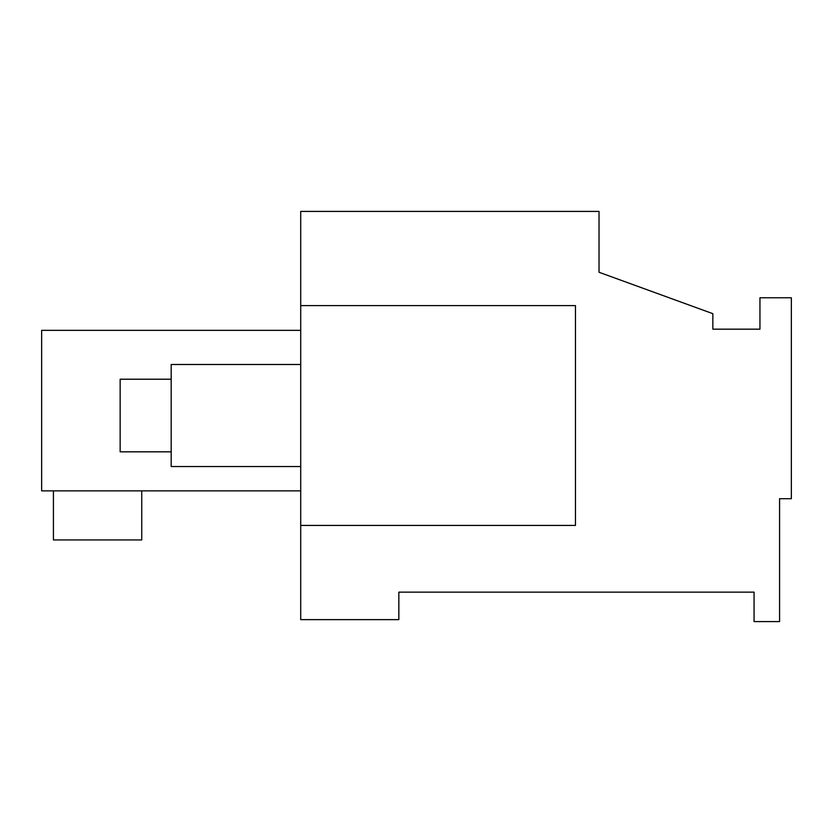 <?xml version="1.0" encoding="UTF-8"?>
<svg xmlns="http://www.w3.org/2000/svg" width="833" height="833" viewBox="0 0 833 833"><rect width="100%" height="100%" fill="white"/><g stroke="black" fill="none" stroke-linecap="round" stroke-linejoin="round"><path stroke-width="1.25" d="M712.85 329.17L712.85 313.677L599.021 272.256L599.021 211.415L300.713 211.415L300.713 619.627L398.84 619.627L398.84 592.148L754.063 592.148L754.063 621.585L779.573 621.585L779.573 498.717L791.35 498.717L791.35 297.766L759.946 297.766L759.946 329.17L712.85 329.17L759.946 329.17M300.713 525.425L575.468 525.425L575.468 305.617L300.713 305.617M300.713 330.347L41.65 330.347L41.65 490.876L300.713 490.876M53.427 490.876L53.427 539.94L141.745 539.94L141.745 490.876M300.713 466.542L171.181 466.542L171.181 364.49L300.713 364.49M171.181 451.83L120.15 451.83L120.15 379.213L171.181 379.213"/></g></svg>
